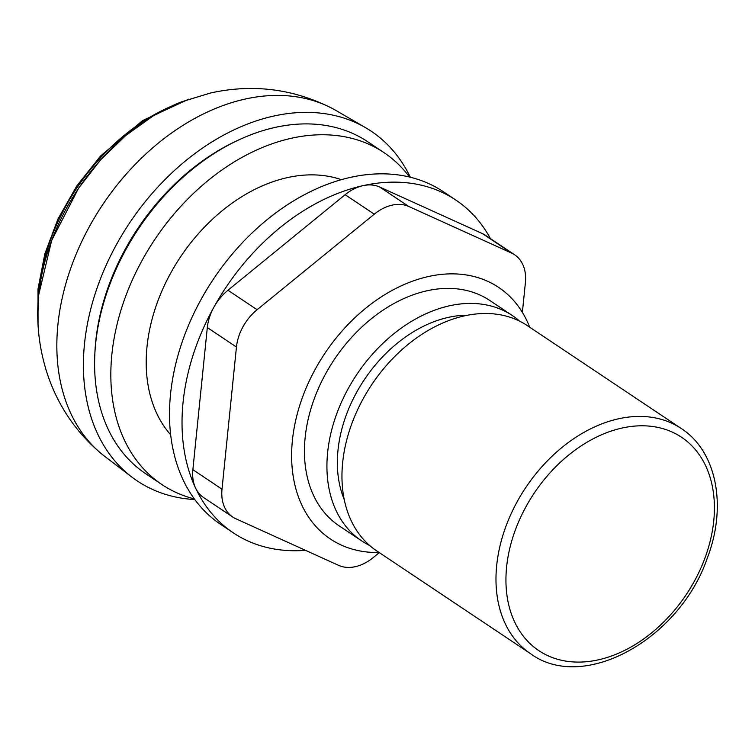 <?xml version="1.0" encoding="UTF-8"?>
<svg xmlns="http://www.w3.org/2000/svg" width="755" height="755" viewBox="0 0 755 755"><rect width="100%" height="100%" fill="white"/><g stroke="black" fill="none" stroke-linecap="round" stroke-linejoin="round"><path stroke-width="1.13" d="M379.303 552.622L373.121 557.662A42.78 30.464 -56.2 0 1 338.608 565.353L235.871 518.77A42.78 30.464 -56.2 0 1 232.757 517.043A42.78 30.464 -56.2 0 1 222.008 489.155L236.447 347.026A42.78 30.464 -56.2 0 1 257.106 309.72L374.282 214.175A42.78 30.464 -56.2 0 1 408.795 206.483L511.531 253.067A42.78 30.464 -56.2 0 1 514.646 254.794A42.78 30.464 -56.2 0 1 525.395 282.681L522.375 312.381M232.757 517.043L203.614 497.564A42.78 30.464 -56.2 0 1 195.536 487.966A42.78 30.464 -56.2 0 1 192.874 469.685L207.314 327.547A42.78 30.464 -56.2 0 1 213.891 307.2A42.78 30.464 -56.2 0 1 227.963 290.25L345.139 194.696A42.78 30.464 -56.2 0 1 362.919 185.673A42.78 30.464 -56.2 0 1 379.652 187.013L482.398 233.588A42.78 30.464 -56.2 0 1 485.512 235.324L514.646 254.794M490.41 238.589A200.169 142.525 123.8 0 0 455.793 200.018A200.169 142.525 123.8 0 0 362.919 185.673A200.169 142.525 123.8 0 0 213.891 307.2A200.169 142.525 123.8 0 0 195.536 487.966A200.169 142.525 123.8 0 0 233.333 532.87A200.169 142.525 123.8 0 0 305.501 550.338M455.793 200.018L443.298 191.676A200.169 142.525 123.8 0 0 213.571 278.897A200.169 142.525 123.8 0 0 220.847 524.517L233.333 532.87M530.699 653.802L376.679 550.867A135.485 96.47 -56.2 0 1 342.666 462.56A135.485 96.47 -56.2 0 1 414.042 339.788A135.485 96.47 -56.2 0 1 527.245 325.575L681.265 428.519C716.797 451.414 727.159 506.237 707.407 557.794C679.972 638.834 583.945 692.854 530.699 653.802A135.485 96.47 -56.2 0 1 496.686 565.495A135.485 96.47 -56.2 0 1 568.062 442.723A135.485 96.47 -56.2 0 1 681.265 428.519M369.676 545.506A135.541 96.508 -56.2 0 1 361.664 540.891A135.541 96.508 -56.2 0 1 327.632 452.556A135.541 96.508 -56.2 0 1 399.046 329.727A135.541 96.508 -56.2 0 1 512.286 315.514A135.541 96.508 -56.2 0 1 519.619 321.158M361.664 540.891L339.184 525.876A135.541 96.508 -56.2 0 1 305.152 437.532A135.541 96.508 -56.2 0 1 376.566 314.712A135.541 96.508 -56.2 0 1 489.806 300.49L512.286 315.514M379.133 552.5A151.33 107.757 -56.2 0 1 330.407 539.004A151.33 107.757 -56.2 0 1 292.411 440.373A151.33 107.757 -56.2 0 1 372.139 303.236A151.33 107.757 -56.2 0 1 498.583 287.362A151.33 107.757 -56.2 0 1 529.699 327.217M170.715 434.852A156.125 111.164 -56.2 0 1 147.017 346.639A156.125 111.164 -56.2 0 1 341.279 179.652M194.375 498.913A199.688 142.185 -56.2 0 1 162.004 484.616A199.688 142.185 -56.2 0 1 111.872 354.463A199.688 142.185 -56.2 0 1 217.081 173.508A199.688 142.185 -56.2 0 1 383.918 152.567A199.688 142.185 -56.2 0 1 409.521 177M162.004 484.616L145.772 473.762A199.688 142.185 -56.2 0 1 95.64 343.619A199.688 142.185 -56.2 0 1 200.839 162.665A199.688 142.185 -56.2 0 1 367.685 141.713L383.918 152.567M94.847 353.963A196.47 139.892 -56.2 0 1 95.734 341.364A196.47 139.892 -56.2 0 1 237.523 140.487M194.856 499.574A210.381 149.792 -56.2 0 1 131.87 477.084A210.381 149.792 -56.2 0 1 84.503 343.865A210.381 149.792 -56.2 0 1 191.779 155.917A210.381 149.792 -56.2 0 1 365.439 127.604A210.381 149.792 -56.2 0 1 410.305 177.198M131.87 477.084L104.813 456.426A208.238 148.273 -56.2 0 1 101.538 453.83A208.238 148.273 -56.2 0 1 57.927 324.556A208.238 148.273 -56.2 0 1 245.016 99.094A208.238 148.273 -56.2 0 1 332.351 108.475A208.238 148.273 -56.2 0 1 336.003 110.504L365.439 127.604M379.652 187.013L408.795 206.483M345.139 194.696L374.282 214.175M482.398 233.588L511.531 253.067M192.874 469.685L222.008 489.155M207.314 327.547L236.447 347.026M227.963 290.25L257.106 309.72M37.901 305.398A178.265 126.934 -56.2 0 1 38.807 290.241A178.265 126.934 -56.2 0 1 170.866 106.455M506.605 567.005A128.35 91.393 -56.2 0 1 672.11 432.03A128.35 91.393 -56.2 0 1 651.725 632.794A128.35 91.393 -56.2 0 1 506.605 567.005M344.271 499.631A122.706 87.372 -56.2 0 1 337.985 450.254A122.706 87.372 -56.2 0 1 467.515 315.222M37.807 319.318A185.069 131.776 -56.2 0 1 37.75 317.317A185.069 131.776 -56.2 0 1 38.675 295.045A185.069 131.776 -56.2 0 1 181.813 101.755L210.579 92.978C253.076 83.645 293.667 88.807 332.351 108.475M38.043 324.735L38.005 289.033L44.819 253.907L57.965 218.978L76.831 185.853L100.538 156.04L142.601 120.592L188.788 99.179M101.538 453.83C77.095 433.285 59.475 407.964 48.707 377.868C41.808 358.332 38.156 338.146 37.75 317.317M37.759 317.685L38.675 294.922L51.68 240.411L78.586 188.184L100.5 159.966L125.698 135.551L153.274 115.845L182.21 101.595"/></g></svg>
